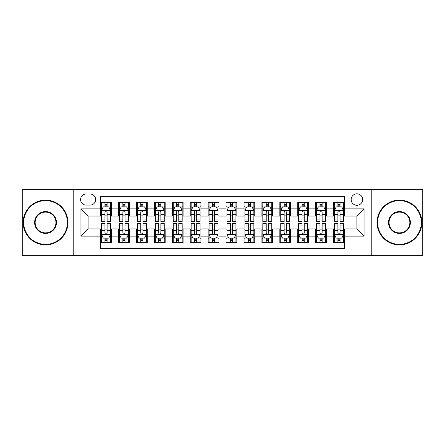 <?xml version="1.0" encoding="UTF-8"?>
<svg xmlns="http://www.w3.org/2000/svg" width="445" height="445" viewBox="0 0 445 445"><rect width="100%" height="100%" fill="white"/><g stroke="black" fill="none" stroke-linecap="round" stroke-linejoin="round"><path stroke-width="0.67" d="M356.896 193.831A5.735 5.735 0 0 0 351.161 199.566A5.735 5.735 0 0 0 356.896 205.295A5.735 5.735 0 0 0 362.63 199.566A5.735 5.735 0 0 0 356.896 193.831M371.23 255.653L422.75 255.653L422.75 189.347L371.23 189.347L371.23 255.653L73.77 255.653L73.77 189.347L22.25 189.347L22.25 255.653L73.77 255.653M344.352 202.341L333.6 202.341L333.6 208.883L326.435 208.883L326.435 216.047L333.6 216.047L333.6 208.883M326.435 208.883L326.435 202.341L315.683 202.341L315.683 208.883L308.513 208.883L308.513 216.047L315.683 216.047L315.683 208.883M308.513 208.883L308.513 202.341L297.761 202.341L297.761 208.883L290.596 208.883L290.596 216.047L297.761 216.047L297.761 208.883M290.596 208.883L290.596 202.341L279.844 202.341L279.844 208.883L272.674 208.883L272.674 216.047L279.844 216.047L279.844 208.883M272.674 208.883L272.674 202.341L261.921 202.341L261.921 208.883L254.757 208.883L254.757 216.047L261.921 216.047L261.921 208.883M254.757 208.883L254.757 202.341L244.005 202.341L244.005 208.883L236.835 208.883L236.835 216.047L244.005 216.047L244.005 208.883M236.835 208.883L236.835 202.341L226.082 202.341L226.082 208.883L218.918 208.883L218.918 216.047L226.082 216.047L226.082 208.883M218.918 208.883L218.918 202.341L208.165 202.341L208.165 208.883L200.995 208.883L200.995 216.047L208.165 216.047L208.165 208.883M200.995 208.883L200.995 202.341L190.243 202.341L190.243 208.883L183.079 208.883L183.079 216.047L190.243 216.047L190.243 208.883M183.079 208.883L183.079 202.341L172.326 202.341L172.326 208.883L165.156 208.883L165.156 216.047L172.326 216.047L172.326 208.883M165.156 208.883L165.156 202.341L154.404 202.341L154.404 208.883L147.239 208.883L147.239 216.047L154.404 216.047L154.404 208.883M147.239 208.883L147.239 202.341L136.487 202.341L136.487 208.883L129.317 208.883L129.317 216.047L136.487 216.047L136.487 208.883M129.317 208.883L129.317 202.341L118.565 202.341L118.565 216.047L111.4 216.047L111.4 202.341L100.648 202.341M100.648 242.659L111.4 242.659L111.4 228.953L118.565 228.953L118.565 242.659L129.317 242.659L129.317 228.953L136.487 228.953L136.487 236.117L129.317 236.117M136.487 236.117L136.487 242.659L147.239 242.659L147.239 228.953L154.404 228.953L154.404 236.117L147.239 236.117M154.404 236.117L154.404 242.659L165.156 242.659L165.156 228.953L172.326 228.953L172.326 236.117L165.156 236.117M172.326 236.117L172.326 242.659L183.079 242.659L183.079 228.953L190.243 228.953L190.243 236.117L183.079 236.117M190.243 236.117L190.243 242.659L200.995 242.659L200.995 228.953L208.165 228.953L208.165 236.117L200.995 236.117M208.165 236.117L208.165 242.659L218.918 242.659L218.918 228.953L226.082 228.953L226.082 236.117L218.918 236.117M226.082 236.117L226.082 242.659L236.835 242.659L236.835 228.953L244.005 228.953L244.005 236.117L236.835 236.117M244.005 236.117L244.005 242.659L254.757 242.659L254.757 228.953L261.921 228.953L261.921 236.117L254.757 236.117M261.921 236.117L261.921 242.659L272.674 242.659L272.674 228.953L279.844 228.953L279.844 236.117L272.674 236.117M279.844 236.117L279.844 242.659L290.596 242.659L290.596 228.953L297.761 228.953L297.761 236.117L290.596 236.117M297.761 236.117L297.761 242.659L308.513 242.659L308.513 228.953L315.683 228.953L315.683 236.117L308.513 236.117M315.683 236.117L315.683 242.659L326.435 242.659L326.435 228.953L333.6 228.953L333.6 236.117L326.435 236.117M86.135 205.117L90.074 205.117A5.557 5.557 0 0 0 95.63 199.566A5.557 5.557 0 0 0 90.074 194.009L86.135 194.009A5.557 5.557 0 0 0 80.578 199.566A5.557 5.557 0 0 0 86.135 205.117M371.23 189.347L73.77 189.347M344.352 208.883L344.352 196.34L100.648 196.34L100.648 216.047L88.104 216.047L88.104 228.953L100.648 228.953L100.648 248.66L344.352 248.66L344.352 228.953L356.896 228.953L356.896 216.047L344.352 216.047L344.352 208.883L364.066 208.883L364.066 236.117L344.352 236.117M100.648 236.117L80.934 236.117L80.934 208.883L100.648 208.883M333.6 236.117L333.6 242.659L344.352 242.659M100.648 206.819L101.543 206.819M104.948 206.819L107.1 206.819M110.505 206.819L111.4 206.819M100.648 215.869L101.543 215.869M104.948 215.869L107.1 215.869M110.505 215.869L111.4 215.869M100.648 229.131L101.543 229.131M104.948 229.131L107.1 229.131M110.505 229.131L111.4 229.131M100.648 238.181L101.543 238.181M104.948 238.181L107.1 238.181M110.505 238.181L111.4 238.181M118.565 215.869L119.466 215.869M122.87 215.869L125.017 215.869M128.421 215.869L129.317 215.869M118.565 206.819L119.466 206.819M122.87 206.819L125.017 206.819M128.421 206.819L129.317 206.819M118.565 229.131L119.466 229.131M122.87 229.131L125.017 229.131M128.421 229.131L129.317 229.131M118.565 238.181L119.466 238.181M122.87 238.181L125.017 238.181M128.421 238.181L129.317 238.181M136.487 229.131L137.383 229.131M140.787 229.131L142.94 229.131M146.344 229.131L147.239 229.131M136.487 238.181L137.383 238.181M140.787 238.181L142.94 238.181M146.344 238.181L147.239 238.181M136.487 206.819L137.383 206.819M140.787 206.819L142.94 206.819M146.344 206.819L147.239 206.819M136.487 215.869L137.383 215.869M140.787 215.869L142.94 215.869M146.344 215.869L147.239 215.869M154.404 229.131L155.299 229.131M158.709 229.131L160.856 229.131M164.261 229.131L165.156 229.131M154.404 238.181L155.299 238.181M158.709 238.181L160.856 238.181M164.261 238.181L165.156 238.181M154.404 206.819L155.299 206.819M158.709 206.819L160.856 206.819M164.261 206.819L165.156 206.819M154.404 215.869L155.299 215.869M158.709 215.869L160.856 215.869M164.261 215.869L165.156 215.869M172.326 229.131L173.222 229.131M176.626 229.131L178.779 229.131M182.183 229.131L183.079 229.131M172.326 238.181L173.222 238.181M176.626 238.181L178.779 238.181M182.183 238.181L183.079 238.181M172.326 206.819L173.222 206.819M176.626 206.819L178.779 206.819M182.183 206.819L183.079 206.819M172.326 215.869L173.222 215.869M176.626 215.869L178.779 215.869M182.183 215.869L183.079 215.869M190.243 229.131L191.139 229.131M194.543 229.131L196.696 229.131M200.1 229.131L200.995 229.131M190.243 238.181L191.139 238.181M194.543 238.181L196.696 238.181M200.1 238.181L200.995 238.181M190.243 206.819L191.139 206.819M194.543 206.819L196.696 206.819M200.1 206.819L200.995 206.819M190.243 215.869L191.139 215.869M194.543 215.869L196.696 215.869M200.1 215.869L200.995 215.869M208.165 229.131L209.061 229.131M212.465 229.131L214.618 229.131M218.022 229.131L218.918 229.131M208.165 238.181L209.061 238.181M212.465 238.181L214.618 238.181M218.022 238.181L218.918 238.181M208.165 206.819L209.061 206.819M212.465 206.819L214.618 206.819M218.022 206.819L218.918 206.819M208.165 215.869L209.061 215.869M212.465 215.869L214.618 215.869M218.022 215.869L218.918 215.869M226.082 229.131L226.978 229.131M230.382 229.131L232.535 229.131M235.939 229.131L236.835 229.131M226.082 238.181L226.978 238.181M230.382 238.181L232.535 238.181M235.939 238.181L236.835 238.181M226.082 206.819L226.978 206.819M230.382 206.819L232.535 206.819M235.939 206.819L236.835 206.819M226.082 215.869L226.978 215.869M230.382 215.869L232.535 215.869M235.939 215.869L236.835 215.869M244.005 229.131L244.9 229.131M248.304 229.131L250.457 229.131M253.861 229.131L254.757 229.131M244.005 238.181L244.9 238.181M248.304 238.181L250.457 238.181M253.861 238.181L254.757 238.181M244.005 206.819L244.9 206.819M248.304 206.819L250.457 206.819M253.861 206.819L254.757 206.819M244.005 215.869L244.9 215.869M248.304 215.869L250.457 215.869M253.861 215.869L254.757 215.869M261.921 229.131L262.817 229.131M266.221 229.131L268.374 229.131M271.778 229.131L272.674 229.131M261.921 238.181L262.817 238.181M266.221 238.181L268.374 238.181M271.778 238.181L272.674 238.181M261.921 206.819L262.817 206.819M266.221 206.819L268.374 206.819M271.778 206.819L272.674 206.819M261.921 215.869L262.817 215.869M266.221 215.869L268.374 215.869M271.778 215.869L272.674 215.869M279.844 229.131L280.739 229.131M284.144 229.131L286.291 229.131M289.701 229.131L290.596 229.131M279.844 238.181L280.739 238.181M284.144 238.181L286.291 238.181M289.701 238.181L290.596 238.181M279.844 206.819L280.739 206.819M284.144 206.819L286.291 206.819M289.701 206.819L290.596 206.819M279.844 215.869L280.739 215.869M284.144 215.869L286.291 215.869M289.701 215.869L290.596 215.869M297.761 229.131L298.656 229.131M302.06 229.131L304.213 229.131M307.617 229.131L308.513 229.131M297.761 238.181L298.656 238.181M302.06 238.181L304.213 238.181M307.617 238.181L308.513 238.181M297.761 206.819L298.656 206.819M302.06 206.819L304.213 206.819M307.617 206.819L308.513 206.819M297.761 215.869L298.656 215.869M302.06 215.869L304.213 215.869M307.617 215.869L308.513 215.869M315.683 229.131L316.579 229.131M319.983 229.131L322.13 229.131M325.534 229.131L326.435 229.131M315.683 238.181L316.579 238.181M319.983 238.181L322.13 238.181M325.534 238.181L326.435 238.181M315.683 206.819L316.579 206.819M319.983 206.819L322.13 206.819M325.534 206.819L326.435 206.819M315.683 215.869L316.579 215.869M319.983 215.869L322.13 215.869M325.534 215.869L326.435 215.869M333.6 229.131L334.495 229.131M337.9 229.131L340.052 229.131M343.457 229.131L344.352 229.131M333.6 238.181L334.495 238.181M337.9 238.181L340.052 238.181M343.457 238.181L344.352 238.181M333.6 206.819L334.495 206.819M337.9 206.819L340.052 206.819M343.457 206.819L344.352 206.819M333.6 215.869L334.495 215.869M337.9 215.869L340.052 215.869M343.457 215.869L344.352 215.869M88.104 216.047L80.934 208.883M88.104 228.953L80.934 236.117M364.066 208.883L356.896 216.047M364.066 236.117L356.896 228.953M107.1 204.672L104.948 204.672M110.505 219.964L107.1 219.964L107.1 221.426L110.505 221.426L110.505 210.496L108.713 206.908L103.335 206.908L101.543 210.496L101.543 221.426L104.948 221.426L104.948 219.964L101.543 219.964M101.543 210.496L101.543 202.341M110.505 210.496L110.505 202.341M104.948 206.908L104.948 202.341M107.1 202.341L107.1 206.908M107.1 219.964L107.1 211.837C106.383 210.457 105.665 210.457 104.948 211.837L104.948 219.964M104.948 240.328L107.1 240.328M101.543 225.037L104.948 225.037L104.948 223.574L101.543 223.574L101.543 234.504L103.335 238.092L108.713 238.092L110.505 234.504L110.505 223.574L107.1 223.574L107.1 225.037L110.505 225.037M110.505 234.504L110.505 242.659M101.543 234.504L101.543 242.659M107.1 238.092L107.1 242.659M104.948 242.659L104.948 238.092M104.948 225.037L104.948 233.163C105.665 234.543 106.383 234.543 107.1 233.163L107.1 225.037M45.546 200.639A21.861 21.861 0 0 0 23.685 222.5A21.861 21.861 0 0 0 45.546 244.361A21.861 21.861 0 0 0 67.406 222.5A21.861 21.861 0 0 0 45.546 200.639M45.546 244.9A22.4 22.4 0 0 1 23.146 222.5A22.4 22.4 0 0 1 45.546 200.1A22.4 22.4 0 0 1 67.946 222.5A22.4 22.4 0 0 1 45.546 244.9M45.546 211.57A10.93 10.93 0 0 1 56.476 222.5A10.93 10.93 0 0 1 45.546 233.43A10.93 10.93 0 0 1 34.615 222.5A10.93 10.93 0 0 1 45.546 211.57M45.546 232.891A10.391 10.391 0 0 0 55.937 222.5A10.391 10.391 0 0 0 45.546 212.109A10.391 10.391 0 0 0 35.149 222.5A10.391 10.391 0 0 0 45.546 232.891M399.454 200.639A21.861 21.861 0 0 0 377.594 222.5A21.861 21.861 0 0 0 399.454 244.361A21.861 21.861 0 0 0 421.315 222.5A21.861 21.861 0 0 0 399.454 200.639M399.454 244.9A22.4 22.4 0 0 1 377.054 222.5A22.4 22.4 0 0 1 399.454 200.1A22.4 22.4 0 0 1 421.854 222.5A22.4 22.4 0 0 1 399.454 244.9M399.454 211.57A10.93 10.93 0 0 1 410.385 222.5A10.93 10.93 0 0 1 399.454 233.43A10.93 10.93 0 0 1 388.524 222.5A10.93 10.93 0 0 1 399.454 211.57M399.454 232.891A10.391 10.391 0 0 0 409.851 222.5A10.391 10.391 0 0 0 399.454 212.109A10.391 10.391 0 0 0 389.064 222.5A10.391 10.391 0 0 0 399.454 232.891M125.017 204.672L122.87 204.672M128.421 219.964L125.017 219.964L125.017 221.426L128.421 221.426L128.421 210.496L126.63 206.908L121.257 206.908L119.466 210.496L119.466 221.426L122.87 221.426L122.87 219.964L119.466 219.964M119.466 210.496L119.466 202.341M128.421 210.496L128.421 202.341M122.87 206.908L122.87 202.341M125.017 202.341L125.017 206.908M125.017 219.964L125.017 211.837C124.3 210.457 123.588 210.457 122.87 211.837L122.87 219.964M142.94 204.672L140.787 204.672M146.344 219.964L142.94 219.964L142.94 221.426L146.344 221.426L146.344 210.496L144.553 206.908L139.174 206.908L137.383 210.496L137.383 221.426L140.787 221.426L140.787 219.964L137.383 219.964M137.383 210.496L137.383 202.341M146.344 210.496L146.344 202.341M140.787 206.908L140.787 202.341M142.94 202.341L142.94 206.908M142.94 219.964L142.94 211.837C142.222 210.457 141.504 210.457 140.787 211.837L140.787 219.964M160.856 204.672L158.709 204.672M164.261 219.964L160.856 219.964L160.856 221.426L164.261 221.426L164.261 210.496L162.47 206.908L157.096 206.908L155.299 210.496L155.299 221.426L158.709 221.426L158.709 219.964L155.299 219.964M155.299 210.496L155.299 202.341M164.261 210.496L164.261 202.341M158.709 206.908L158.709 202.341M160.856 202.341L160.856 206.908M160.856 219.964L160.856 211.837C160.139 210.457 159.427 210.457 158.709 211.837L158.709 219.964M178.779 204.672L176.626 204.672M182.183 219.964L178.779 219.964L178.779 221.426L182.183 221.426L182.183 210.496L180.392 206.908L175.013 206.908L173.222 210.496L173.222 221.426L176.626 221.426L176.626 219.964L173.222 219.964M173.222 210.496L173.222 202.341M182.183 210.496L182.183 202.341M176.626 206.908L176.626 202.341M178.779 202.341L178.779 206.908M178.779 219.964L178.779 211.837C178.061 210.457 177.344 210.457 176.626 211.837L176.626 219.964M122.87 240.328L125.017 240.328M119.466 225.037L122.87 225.037L122.87 223.574L119.466 223.574L119.466 234.504L121.257 238.092L126.63 238.092L128.421 234.504L128.421 223.574L125.017 223.574L125.017 225.037L128.421 225.037M128.421 234.504L128.421 242.659M119.466 234.504L119.466 242.659M125.017 238.092L125.017 242.659M122.87 242.659L122.87 238.092M122.87 225.037L122.87 233.163C123.582 234.543 124.3 234.543 125.017 233.163L125.017 225.037M140.787 240.328L142.94 240.328M137.383 225.037L140.787 225.037L140.787 223.574L137.383 223.574L137.383 234.504L139.174 238.092L144.553 238.092L146.344 234.504L146.344 223.574L142.94 223.574L142.94 225.037L146.344 225.037M146.344 234.504L146.344 242.659M137.383 234.504L137.383 242.659M142.94 238.092L142.94 242.659M140.787 242.659L140.787 238.092M140.787 225.037L140.787 233.163C141.504 234.543 142.222 234.543 142.94 233.163L142.94 225.037M158.709 240.328L160.856 240.328M155.299 225.037L158.709 225.037L158.709 223.574L155.299 223.574L155.299 234.504L157.096 238.092L162.47 238.092L164.261 234.504L164.261 223.574L160.856 223.574L160.856 225.037L164.261 225.037M164.261 234.504L164.261 242.659M155.299 234.504L155.299 242.659M160.856 238.092L160.856 242.659M158.709 242.659L158.709 238.092M158.709 225.037L158.709 233.163C159.421 234.543 160.139 234.543 160.856 233.163L160.856 225.037M176.626 240.328L178.779 240.328M173.222 225.037L176.626 225.037L176.626 223.574L173.222 223.574L173.222 234.504L175.013 238.092L180.392 238.092L182.183 234.504L182.183 223.574L178.779 223.574L178.779 225.037L182.183 225.037M182.183 234.504L182.183 242.659M173.222 234.504L173.222 242.659M178.779 238.092L178.779 242.659M176.626 242.659L176.626 238.092M176.626 225.037L176.626 233.163C177.344 234.543 178.061 234.543 178.779 233.163L178.779 225.037M196.696 204.672L194.543 204.672M200.1 219.964L196.696 219.964L196.696 221.426L200.1 221.426L200.1 210.496L198.309 206.908L192.935 206.908L191.139 210.496L191.139 221.426L194.543 221.426L194.543 219.964L191.139 219.964M191.139 210.496L191.139 202.341M200.1 210.496L200.1 202.341M194.543 206.908L194.543 202.341M196.696 202.341L196.696 206.908M196.696 219.964L196.696 211.837C195.978 210.457 195.266 210.457 194.543 211.837L194.543 219.964M194.543 240.328L196.696 240.328M191.139 225.037L194.543 225.037L194.543 223.574L191.139 223.574L191.139 234.504L192.935 238.092L198.309 238.092L200.1 234.504L200.1 223.574L196.696 223.574L196.696 225.037L200.1 225.037M200.1 234.504L200.1 242.659M191.139 234.504L191.139 242.659M196.696 238.092L196.696 242.659M194.543 242.659L194.543 238.092M194.543 225.037L194.543 233.163C195.26 234.543 195.978 234.543 196.696 233.163L196.696 225.037M214.618 204.672L212.465 204.672M218.022 219.964L214.618 219.964L214.618 221.426L218.022 221.426L218.022 210.496L216.226 206.908L210.852 206.908L209.061 210.496L209.061 221.426L212.465 221.426L212.465 219.964L209.061 219.964M209.061 210.496L209.061 202.341M218.022 210.496L218.022 202.341M212.465 206.908L212.465 202.341M214.618 202.341L214.618 206.908M214.618 219.964L214.618 211.837C213.9 210.457 213.183 210.457 212.465 211.837L212.465 219.964M212.465 240.328L214.618 240.328M209.061 225.037L212.465 225.037L212.465 223.574L209.061 223.574L209.061 234.504L210.852 238.092L216.226 238.092L218.022 234.504L218.022 223.574L214.618 223.574L214.618 225.037L218.022 225.037M218.022 234.504L218.022 242.659M209.061 234.504L209.061 242.659M214.618 238.092L214.618 242.659M212.465 242.659L212.465 238.092M212.465 225.037L212.465 233.163C213.183 234.543 213.9 234.543 214.618 233.163L214.618 225.037M232.535 204.672L230.382 204.672M235.939 219.964L232.535 219.964L232.535 221.426L235.939 221.426L235.939 210.496L234.148 206.908L228.774 206.908L226.978 210.496L226.978 221.426L230.382 221.426L230.382 219.964L226.978 219.964M226.978 210.496L226.978 202.341M235.939 210.496L235.939 202.341M230.382 206.908L230.382 202.341M232.535 202.341L232.535 206.908M232.535 219.964L232.535 211.837C231.817 210.457 231.1 210.457 230.382 211.837L230.382 219.964M230.382 240.328L232.535 240.328M226.978 225.037L230.382 225.037L230.382 223.574L226.978 223.574L226.978 234.504L228.774 238.092L234.148 238.092L235.939 234.504L235.939 223.574L232.535 223.574L232.535 225.037L235.939 225.037M235.939 234.504L235.939 242.659M226.978 234.504L226.978 242.659M232.535 238.092L232.535 242.659M230.382 242.659L230.382 238.092M230.382 225.037L230.382 233.163C231.1 234.543 231.817 234.543 232.535 233.163L232.535 225.037M250.457 204.672L248.304 204.672M253.861 219.964L250.457 219.964L250.457 221.426L253.861 221.426L253.861 210.496L252.065 206.908L246.691 206.908L244.9 210.496L244.9 221.426L248.304 221.426L248.304 219.964L244.9 219.964M244.9 210.496L244.9 202.341M253.861 210.496L253.861 202.341M248.304 206.908L248.304 202.341M250.457 202.341L250.457 206.908M250.457 219.964L250.457 211.837C249.74 210.457 249.022 210.457 248.304 211.837L248.304 219.964M248.304 240.328L250.457 240.328M244.9 225.037L248.304 225.037L248.304 223.574L244.9 223.574L244.9 234.504L246.691 238.092L252.065 238.092L253.861 234.504L253.861 223.574L250.457 223.574L250.457 225.037L253.861 225.037M253.861 234.504L253.861 242.659M244.9 234.504L244.9 242.659M250.457 238.092L250.457 242.659M248.304 242.659L248.304 238.092M248.304 225.037L248.304 233.163C249.022 234.543 249.734 234.543 250.457 233.163L250.457 225.037M268.374 204.672L266.221 204.672M271.778 219.964L268.374 219.964L268.374 221.426L271.778 221.426L271.778 210.496L269.987 206.908L264.608 206.908L262.817 210.496L262.817 221.426L266.221 221.426L266.221 219.964L262.817 219.964M262.817 210.496L262.817 202.341M271.778 210.496L271.778 202.341M266.221 206.908L266.221 202.341M268.374 202.341L268.374 206.908M268.374 219.964L268.374 211.837C267.656 210.457 266.939 210.457 266.221 211.837L266.221 219.964M266.221 240.328L268.374 240.328M262.817 225.037L266.221 225.037L266.221 223.574L262.817 223.574L262.817 234.504L264.608 238.092L269.987 238.092L271.778 234.504L271.778 223.574L268.374 223.574L268.374 225.037L271.778 225.037M271.778 234.504L271.778 242.659M262.817 234.504L262.817 242.659M268.374 238.092L268.374 242.659M266.221 242.659L266.221 238.092M266.221 225.037L266.221 233.163C266.939 234.543 267.656 234.543 268.374 233.163L268.374 225.037M286.291 204.672L284.144 204.672M289.701 219.964L286.291 219.964L286.291 221.426L289.701 221.426L289.701 210.496L287.904 206.908L282.531 206.908L280.739 210.496L280.739 221.426L284.144 221.426L284.144 219.964L280.739 219.964M280.739 210.496L280.739 202.341M289.701 210.496L289.701 202.341M284.144 206.908L284.144 202.341M286.291 202.341L286.291 206.908M286.291 219.964L286.291 211.837C285.579 210.457 284.861 210.457 284.144 211.837L284.144 219.964M284.144 240.328L286.291 240.328M280.739 225.037L284.144 225.037L284.144 223.574L280.739 223.574L280.739 234.504L282.531 238.092L287.904 238.092L289.701 234.504L289.701 223.574L286.291 223.574L286.291 225.037L289.701 225.037M289.701 234.504L289.701 242.659M280.739 234.504L280.739 242.659M286.291 238.092L286.291 242.659M284.144 242.659L284.144 238.092M284.144 225.037L284.144 233.163C284.861 234.543 285.573 234.543 286.291 233.163L286.291 225.037M304.213 204.672L302.06 204.672M307.617 219.964L304.213 219.964L304.213 221.426L307.617 221.426L307.617 210.496L305.826 206.908L300.447 206.908L298.656 210.496L298.656 221.426L302.06 221.426L302.06 219.964L298.656 219.964M298.656 210.496L298.656 202.341M307.617 210.496L307.617 202.341M302.06 206.908L302.06 202.341M304.213 202.341L304.213 206.908M304.213 219.964L304.213 211.837C303.496 210.457 302.778 210.457 302.06 211.837L302.06 219.964M302.06 240.328L304.213 240.328M298.656 225.037L302.06 225.037L302.06 223.574L298.656 223.574L298.656 234.504L300.447 238.092L305.826 238.092L307.617 234.504L307.617 223.574L304.213 223.574L304.213 225.037L307.617 225.037M307.617 234.504L307.617 242.659M298.656 234.504L298.656 242.659M304.213 238.092L304.213 242.659M302.06 242.659L302.06 238.092M302.06 225.037L302.06 233.163C302.778 234.543 303.496 234.543 304.213 233.163L304.213 225.037M322.13 204.672L319.983 204.672M325.534 219.964L322.13 219.964L322.13 221.426L325.534 221.426L325.534 210.496L323.743 206.908L318.37 206.908L316.579 210.496L316.579 221.426L319.983 221.426L319.983 219.964L316.579 219.964M316.579 210.496L316.579 202.341M325.534 210.496L325.534 202.341M319.983 206.908L319.983 202.341M322.13 202.341L322.13 206.908M322.13 219.964L322.13 211.837C321.418 210.457 320.7 210.457 319.983 211.837L319.983 219.964M319.983 240.328L322.13 240.328M316.579 225.037L319.983 225.037L319.983 223.574L316.579 223.574L316.579 234.504L318.37 238.092L323.743 238.092L325.534 234.504L325.534 223.574L322.13 223.574L322.13 225.037L325.534 225.037M325.534 234.504L325.534 242.659M316.579 234.504L316.579 242.659M322.13 238.092L322.13 242.659M319.983 242.659L319.983 238.092M319.983 225.037L319.983 233.163C320.7 234.543 321.412 234.543 322.13 233.163L322.13 225.037M340.052 204.672L337.9 204.672M343.457 219.964L340.052 219.964L340.052 221.426L343.457 221.426L343.457 210.496L341.665 206.908L336.286 206.908L334.495 210.496L334.495 221.426L337.9 221.426L337.9 219.964L334.495 219.964M334.495 210.496L334.495 202.341M343.457 210.496L343.457 202.341M337.9 206.908L337.9 202.341M340.052 202.341L340.052 206.908M340.052 219.964L340.052 211.837C339.335 210.457 338.617 210.457 337.9 211.837L337.9 219.964M337.9 240.328L340.052 240.328M334.495 225.037L337.9 225.037L337.9 223.574L334.495 223.574L334.495 234.504L336.286 238.092L341.665 238.092L343.457 234.504L343.457 223.574L340.052 223.574L340.052 225.037L343.457 225.037M343.457 234.504L343.457 242.659M334.495 234.504L334.495 242.659M340.052 238.092L340.052 242.659M337.9 242.659L337.9 238.092M337.9 225.037L337.9 233.163C338.617 234.543 339.335 234.543 340.052 233.163L340.052 225.037M118.565 236.117L111.4 236.117M118.565 208.883L111.4 208.883M110.46 210.407L101.588 210.407M101.543 207.898L102.845 207.898M109.203 207.898L110.505 207.898M104.948 214.646L101.543 214.646M110.505 214.646L107.1 214.646M107.1 205.812L104.948 205.812M101.588 234.593L110.46 234.593M110.505 237.102L109.203 237.102M102.845 237.102L101.543 237.102M107.1 230.354L110.505 230.354M101.543 230.354L104.948 230.354M104.948 239.188L107.1 239.188M128.377 210.407L119.51 210.407M119.466 207.898L120.762 207.898M127.125 207.898L128.421 207.898M122.87 214.646L119.466 214.646M128.421 214.646L125.017 214.646M125.017 205.812L122.87 205.812M146.299 210.407L137.427 210.407M137.383 207.898L138.684 207.898M145.042 207.898L146.344 207.898M140.787 214.646L137.383 214.646M146.344 214.646L142.94 214.646M142.94 205.812L140.787 205.812M164.216 210.407L155.349 210.407M155.299 207.898L156.601 207.898M162.965 207.898L164.261 207.898M158.709 214.646L155.299 214.646M164.261 214.646L160.856 214.646M160.856 205.812L158.709 205.812M182.138 210.407L173.266 210.407M173.222 207.898L174.518 207.898M180.881 207.898L182.183 207.898M176.626 214.646L173.222 214.646M182.183 214.646L178.779 214.646M178.779 205.812L176.626 205.812M119.51 234.593L128.377 234.593M128.421 237.102L127.125 237.102M120.762 237.102L119.466 237.102M125.017 230.354L128.421 230.354M119.466 230.354L122.87 230.354M122.87 239.188L125.017 239.188M137.427 234.593L146.299 234.593M146.344 237.102L145.042 237.102M138.684 237.102L137.383 237.102M142.94 230.354L146.344 230.354M137.383 230.354L140.787 230.354M140.787 239.188L142.94 239.188M155.349 234.593L164.216 234.593M164.261 237.102L162.965 237.102M156.601 237.102L155.299 237.102M160.856 230.354L164.261 230.354M155.299 230.354L158.709 230.354M158.709 239.188L160.856 239.188M173.266 234.593L182.138 234.593M182.183 237.102L180.881 237.102M174.518 237.102L173.222 237.102M178.779 230.354L182.183 230.354M173.222 230.354L176.626 230.354M176.626 239.188L178.779 239.188M200.055 210.407L191.183 210.407M191.139 207.898L192.44 207.898M198.804 207.898L200.1 207.898M194.543 214.646L191.139 214.646M200.1 214.646L196.696 214.646M196.696 205.812L194.543 205.812M191.183 234.593L200.055 234.593M200.1 237.102L198.804 237.102M192.44 237.102L191.139 237.102M196.696 230.354L200.1 230.354M191.139 230.354L194.543 230.354M194.543 239.188L196.696 239.188M217.978 210.407L209.106 210.407M209.061 207.898L210.357 207.898M216.721 207.898L218.022 207.898M212.465 214.646L209.061 214.646M218.022 214.646L214.618 214.646M214.618 205.812L212.465 205.812M209.106 234.593L217.978 234.593M218.022 237.102L216.721 237.102M210.357 237.102L209.061 237.102M214.618 230.354L218.022 230.354M209.061 230.354L212.465 230.354M212.465 239.188L214.618 239.188M235.894 210.407L227.022 210.407M226.978 207.898L228.279 207.898M234.643 207.898L235.939 207.898M230.382 214.646L226.978 214.646M235.939 214.646L232.535 214.646M232.535 205.812L230.382 205.812M227.022 234.593L235.894 234.593M235.939 237.102L234.643 237.102M228.279 237.102L226.978 237.102M232.535 230.354L235.939 230.354M226.978 230.354L230.382 230.354M230.382 239.188L232.535 239.188M253.817 210.407L244.945 210.407M244.9 207.898L246.196 207.898M252.56 207.898L253.861 207.898M248.304 214.646L244.9 214.646M253.861 214.646L250.457 214.646M250.457 205.812L248.304 205.812M244.945 234.593L253.817 234.593M253.861 237.102L252.56 237.102M246.196 237.102L244.9 237.102M250.457 230.354L253.861 230.354M244.9 230.354L248.304 230.354M248.304 239.188L250.457 239.188M271.734 210.407L262.862 210.407M262.817 207.898L264.119 207.898M270.482 207.898L271.778 207.898M266.221 214.646L262.817 214.646M271.778 214.646L268.374 214.646M268.374 205.812L266.221 205.812M262.862 234.593L271.734 234.593M271.778 237.102L270.482 237.102M264.119 237.102L262.817 237.102M268.374 230.354L271.778 230.354M262.817 230.354L266.221 230.354M266.221 239.188L268.374 239.188M289.651 210.407L280.784 210.407M280.739 207.898L282.035 207.898M288.399 207.898L289.701 207.898M284.144 214.646L280.739 214.646M289.701 214.646L286.291 214.646M286.291 205.812L284.144 205.812M280.784 234.593L289.651 234.593M289.701 237.102L288.399 237.102M282.035 237.102L280.739 237.102M286.291 230.354L289.701 230.354M280.739 230.354L284.144 230.354M284.144 239.188L286.291 239.188M307.573 210.407L298.701 210.407M298.656 207.898L299.958 207.898M306.316 207.898L307.617 207.898M302.06 214.646L298.656 214.646M307.617 214.646L304.213 214.646M304.213 205.812L302.06 205.812M298.701 234.593L307.573 234.593M307.617 237.102L306.316 237.102M299.958 237.102L298.656 237.102M304.213 230.354L307.617 230.354M298.656 230.354L302.06 230.354M302.06 239.188L304.213 239.188M325.49 210.407L316.623 210.407M316.579 207.898L317.875 207.898M324.238 207.898L325.534 207.898M319.983 214.646L316.579 214.646M325.534 214.646L322.13 214.646M322.13 205.812L319.983 205.812M316.623 234.593L325.49 234.593M325.534 237.102L324.238 237.102M317.875 237.102L316.579 237.102M322.13 230.354L325.534 230.354M316.579 230.354L319.983 230.354M319.983 239.188L322.13 239.188M343.412 210.407L334.54 210.407M334.495 207.898L335.797 207.898M342.155 207.898L343.457 207.898M337.9 214.646L334.495 214.646M343.457 214.646L340.052 214.646M340.052 205.812L337.9 205.812M334.54 234.593L343.412 234.593M343.457 237.102L342.155 237.102M335.797 237.102L334.495 237.102M340.052 230.354L343.457 230.354M334.495 230.354L337.9 230.354M337.9 239.188L340.052 239.188"/></g></svg>
